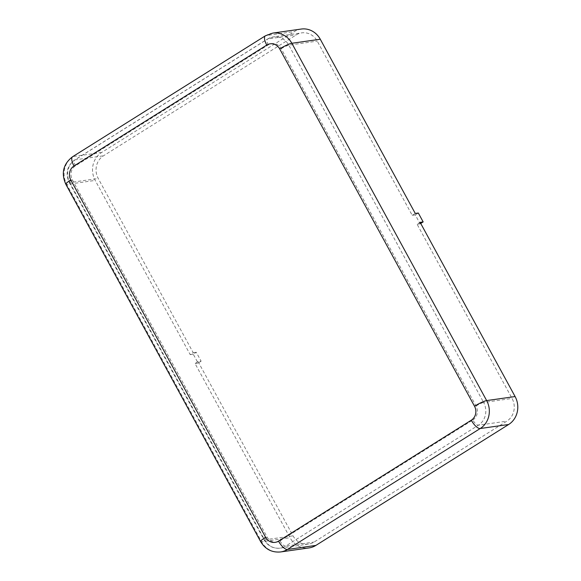 <?xml version="1.0" encoding="UTF-8"?>
<svg xmlns="http://www.w3.org/2000/svg" width="581" height="581" viewBox="0 0 581 581"><rect width="100%" height="100%" fill="white"/><g stroke="black" fill="none" stroke-linecap="round" stroke-linejoin="round"><path stroke-width="0.44" stroke-dasharray="2.9 2.18" d="M201.12 361.193L198.092 363.089L193.241 354.185L196.269 352.282L201.12 361.193L198.07 361.622L195.042 363.524L290.028 537.723A20.524 18.81 -98.1 0 0 309.056 547.912M198.07 361.622L293.049 535.827A16.675 15.28 -98.1 0 0 308.518 544.106A16.675 15.28 -98.1 0 0 314.06 542.066L506.835 421.152A16.675 15.28 -98.1 0 0 512.072 398.45L417.093 224.244L420.121 222.349M420.717 223.453L420.136 223.816L415.284 214.912L412.234 215.34L317.255 41.135A16.675 15.28 -98.1 0 0 301.793 32.863A16.675 15.28 -98.1 0 0 296.245 34.896L103.469 155.81A16.675 15.28 -98.1 0 0 98.24 178.512L193.219 352.718L190.19 354.613L95.211 180.415A20.524 18.81 -98.1 0 1 101.646 152.476L294.422 31.556A20.524 18.81 -98.1 0 1 301.256 29.05M412.234 215.34L415.262 213.445M196.269 352.282L193.219 352.718M420.136 223.816L417.093 224.244M193.241 354.185L190.19 354.613M198.092 363.089L195.042 363.524M415.284 214.912L418.313 213.009M472.818 419.983A10.262 9.405 -98.1 0 0 476.042 406.01L281.226 48.702A10.262 9.405 -98.1 0 0 268.299 44.86L75.523 165.774A10.262 9.405 -98.1 0 0 72.298 179.74L267.115 537.055A10.262 9.405 -98.1 0 0 280.042 540.896L472.818 419.983A6.413 2.375 57.9 0 0 478.395 425.19L506.835 421.152M280.042 540.896A6.413 2.375 57.9 0 0 285.62 546.104L478.395 425.19A16.675 15.28 -98.1 0 0 483.624 402.488L512.072 398.45M476.042 406.01A6.413 0.973 -28.6 0 1 483.624 402.488L288.808 45.173A16.675 15.28 -98.1 0 0 273.346 36.893A16.675 15.28 -98.1 0 0 267.797 38.934L296.245 34.896M267.115 537.055A6.413 0.973 151.4 0 0 264.021 539.764A6.413 0.973 151.4 0 0 264.609 539.865A16.675 15.28 -98.1 0 0 280.071 548.137A16.675 15.28 -98.1 0 0 285.62 546.104L314.06 542.066M72.298 179.74A6.413 0.973 151.4 0 0 69.212 182.456A6.413 0.973 151.4 0 0 69.793 182.55L264.609 539.865L293.049 535.827M75.523 165.774A6.413 2.375 -122.1 0 1 74.651 159.978A6.413 2.375 -122.1 0 1 75.022 159.848A16.675 15.28 -98.1 0 0 69.793 182.55L98.24 178.512M268.299 44.86A6.413 2.375 -122.1 0 1 267.427 39.065A6.413 2.375 -122.1 0 1 267.797 38.934L75.022 159.848L103.469 155.81M281.226 48.702A6.413 0.973 -28.6 0 1 288.808 45.173L317.255 41.135M260.644 541.608A10.262 1.554 151.4 0 0 261.581 541.761A20.524 18.81 -98.1 0 0 280.608 551.95M65.835 184.293A10.262 1.554 151.4 0 0 66.764 184.446L261.581 541.761L290.028 537.723M72.61 156.717A10.262 3.798 -122.1 0 1 73.206 156.507A20.524 18.81 -98.1 0 0 66.764 184.446L95.211 180.415M265.386 35.804A10.262 3.798 -122.1 0 1 265.982 35.594L73.206 156.507L101.646 152.476M272.809 33.088A20.524 18.81 -98.1 0 0 265.982 35.594L294.422 31.556M308.518 544.106L280.071 548.137C273.121 548.769 267.776 545.973 264.021 539.764L69.212 182.456C65.239 173.349 67.055 165.854 74.651 159.978L267.427 39.065L273.346 36.893L301.793 32.863"/><path stroke-width="0.87" d="M278.517 541.114L471.293 420.201A10.262 9.405 -98.1 0 0 474.517 406.228L279.701 48.913A10.262 9.405 -98.1 0 0 266.773 45.078L73.998 165.992A10.262 9.405 -98.1 0 0 70.773 179.957L265.59 537.272A10.262 9.405 -98.1 0 0 278.517 541.114A10.262 3.798 57.9 0 0 287.435 549.444A20.524 18.81 -98.1 0 1 280.608 551.95L309.056 547.912A20.524 18.81 -98.1 0 0 315.882 545.406L508.658 424.493A20.524 18.81 -98.1 0 0 515.1 396.554L420.121 222.349L423.164 221.913L420.717 223.453M423.164 221.913L418.313 213.009L415.262 213.445L320.284 39.239A20.524 18.81 -98.1 0 0 301.256 29.05L272.809 33.088L265.386 35.804L72.61 156.717A10.262 3.798 -122.1 0 0 73.998 165.992M471.293 420.201A10.262 3.798 57.9 0 0 480.211 428.524A20.524 18.81 -98.1 0 0 486.653 400.585L515.1 396.554M315.882 545.406L287.435 549.444L480.211 428.524L508.658 424.493M474.517 406.228A10.262 1.554 -28.6 0 1 486.653 400.585L291.836 43.277A20.524 18.81 -98.1 0 0 272.809 33.088M265.59 537.272A10.262 1.554 151.4 0 0 260.644 541.608C265.256 549.263 271.908 552.713 280.608 551.95M70.773 179.957A10.262 1.554 151.4 0 0 65.835 184.293L260.644 541.608M266.773 45.078A10.262 3.798 -122.1 0 1 265.386 35.804M279.701 48.913A10.262 1.554 -28.6 0 1 291.836 43.277L320.284 39.239M65.835 184.293C60.954 173.189 63.213 163.995 72.61 156.717"/></g></svg>
